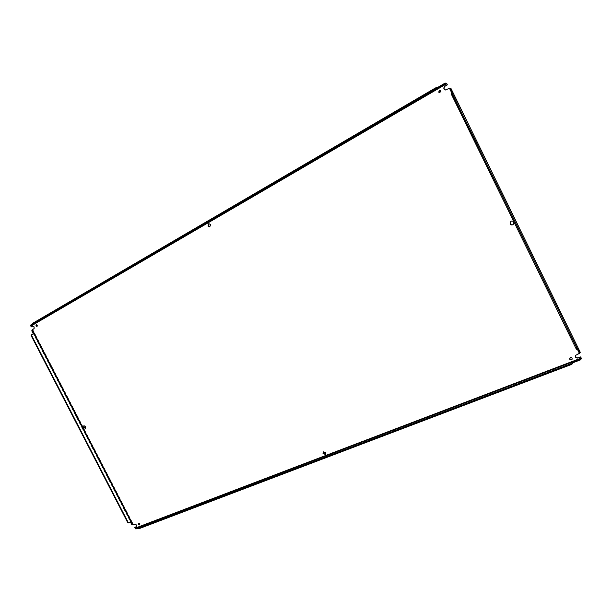 <?xml version="1.0" encoding="UTF-8"?>
<svg xmlns="http://www.w3.org/2000/svg" width="612" height="612" viewBox="0 0 612 612"><rect width="100%" height="100%" fill="white"/><g stroke="black" fill="none" stroke-linecap="round" stroke-linejoin="round"><path stroke-width="0.46" stroke-dasharray="3.06 2.29" d="M139.773 524.782L140.079 523.673L138.695 523.352M37.095 326.318L37.592 325.033L36.422 324.628M572.151 359.145L572.197 358.043C571.401 357.094 570.606 357.071 569.81 357.966L569.764 358.081M439.875 92.756L441.091 90.798L439.867 90.14M32.291 329.73L34.31 328.652L34.601 326.77L32.872 326.058M136.514 526.588L136.866 524.905L135.153 524.017L133.087 524.951M325.683 454.265L326.02 452.406L323.358 451.855M209.939 226.845L210.895 224.428L208.96 223.594M513.239 224.505L513.912 222.026C513.147 220.878 512.145 220.641 510.913 221.315L510.836 221.376M85.496 428.163L85.978 426.319L84.074 425.654M31.648 326.77L31.12 325.791L30.784 326.081M445.842 90.033L449.897 87.983M452.054 92.772L577.606 348.947M579.809 353.063L576.535 354.31L575.456 355.358M135.16 528.248L135.573 528.118L135.091 527.131M32.589 329.638L32.252 330.113M31.12 325.791L30.6 325.117L34.754 322.692L35.052 323.266L34.899 322.738M34.494 323.457L34.096 323.044L34.341 323.518M577.261 348.312L578.049 348.029M451.159 93.223L452.872 92.718M577.238 348.335L576.726 349.398M135.573 528.118L135.856 528.982L139.781 527.483L139.582 527.085M140.355 527.108L140.033 526.71L140.324 527.276L138.32 528.079M132.689 524.729L133.317 524.729M445.23 83.041L438.659 86.843M437.771 87.394L34.754 322.692L32.658 323.45M32.834 323.786L34.096 323.044M139.452 527.192L139.651 527.575M138.58 528.669L140.324 527.276L572.863 362.709M573.842 362.396L580.842 359.68M31.357 334.772L33.461 333.93L130.371 521.615L128.558 522.954M577.338 349.169L451.733 92.894M34.31 328.652L33.889 328.805M577.743 349.223L579.388 352.573M450.08 88.732L451.763 92.175M32.765 329.547L133.5 524.652M446.913 83.752L31.243 325.997M579.51 353.17L449.629 88.151M135.482 527.896L581.27 357.875M131.993 524.752L130.716 522.281M33.109 333.249L31.809 330.725M34.953 323.289L34.662 322.715M452.176 93.154L452.949 92.718L452.192 93.154M139.964 526.787L140.255 527.345M33.775 333.769L33.354 334.014M130.7 521.478L130.249 521.654M36.904 326.441L37.317 326.28M33.079 325.951L32.666 326.104M85.313 428.293L85.703 428.079M36.2 324.658L36.613 324.505M579.449 352.68L577.697 349.108M577.346 348.389L452.184 93.009M451.824 92.274L450.027 88.602M83.867 425.738L84.257 425.524M438.682 86.85L439.056 87.631M573.849 362.365L573.475 361.608M33.385 333.999L33.805 333.754M130.302 521.623L130.746 521.447"/><path stroke-width="0.92" d="M138.695 523.352L138.733 524.193L139.773 524.782M139.735 523.948L139.628 524.958L138.388 524.461L138.488 523.451L139.735 523.948M36.422 324.628L36.337 325.76L37.095 326.318M37.179 325.186L36.904 326.441L35.924 325.913L36.2 324.658L37.179 325.186M569.764 358.081L569.818 358.961L572.151 359.145M572.09 358.272L572.098 359.259C571.31 360.17 570.514 360.147 569.703 359.19L569.696 358.196C570.491 357.293 571.287 357.324 572.09 358.272M439.867 90.14L438.858 92.091L439.875 92.756M440.869 90.806L439.768 92.772L438.636 92.106L439.76 90.14L440.869 90.806M30.829 325.875L34.547 323.557L30.898 325.661L30.6 325.087L31.227 326.923L32.666 326.104L34.18 326.923L33.889 328.805L32.291 329.73L32.191 330.702L33.53 333.005L32.229 330.488L31.809 330.725L32.26 330.052M132.789 524.782L134.801 524.285L136.514 525.18L136.361 526.748L134.739 527.406L135.13 528.171L581.163 358.104L580.658 357.071L578.141 358.028C576.022 358.257 575.112 357.4 575.395 355.465L579.403 353.392L577.338 349.169M323.358 451.855L323.289 453.454L325.683 454.265M325.752 452.666L325.561 454.402L323.014 453.714L323.212 451.977L325.752 452.666M208.96 223.594L208.348 225.912L209.939 226.845M210.543 224.535L209.763 226.907L207.988 226.012L208.776 223.632L210.543 224.535M510.836 221.376L510.293 223.755C511.035 224.879 512.014 225.124 513.239 224.505M513.751 222.141L513.162 224.566C511.923 225.262 510.913 225.032 510.133 223.877L510.752 221.437C511.984 220.756 512.986 220.993 513.751 222.141M84.074 425.654L83.966 427.283L85.496 428.163M85.596 426.533L85.313 428.293L83.584 427.497L83.867 425.738L85.596 426.533M452.054 92.772L451.763 92.175L452.612 91.838L450.822 88.174L449.499 88.105L445.735 90.041C443.539 89.329 443.249 88.044 444.863 86.193L447.219 84.823L446.699 83.76L30.829 326.15M32.872 326.058L31.227 326.923M34.494 323.457L445.613 83.821L446.699 83.76M35.052 323.266L32.964 323.901L435.668 88.847L438.039 88.204L437.657 87.432L438.674 86.873L439.056 87.646L445.329 83.951L444.947 83.178L446.768 83.469L447.219 84.823M447.433 84.816L445.077 86.185C443.486 87.967 443.746 89.245 445.842 90.033M577.606 348.947L578.554 348.909L577.743 349.223M579.388 352.573L580.199 352.26L579.388 352.573L579.403 353.392M449.499 88.105L450.08 88.732L450.845 88.289L450.08 88.732M579.503 353.361L580.268 352.328L578.516 348.756L580.268 352.328M575.456 355.358C575.28 357.232 576.213 358.051 578.248 357.798L580.658 357.071M580.765 356.842L581.163 358.104M581.209 358.196L580.467 358.915L580.842 359.68L581.4 358.158M140.033 526.71L138.434 528.24L570.652 363.88L572.488 361.96L572.863 362.709L573.819 362.35L573.452 361.593L580.467 358.915L135.566 528.416L135.13 528.171M136.514 526.588L134.739 527.406M131.083 522.22L130.631 522.396L131.167 522.105L132.444 524.576L33.53 333.005L32.964 333.257L31.809 330.725M438.039 88.204L437.771 87.394M445.329 83.951L445.23 83.041M450.822 88.174L452.528 91.731L451.671 92.121L450.126 88.969M578.049 348.029L578.516 348.756M452.146 93.827L577.544 349.085L576.726 349.398L576.083 348.695L451.381 94.271L451.159 93.223L451.924 92.779L452.146 93.827L451.381 94.271M452.612 91.838L452.872 92.718M579.243 352.42L577.736 349.345M135.596 528.447L135.887 529.013L135.566 528.416L139.582 527.085M31.786 334.527L31.625 335.491L128.16 522.396L129.01 522.778L128.558 522.954L127.709 522.572L31.197 335.736L31.357 334.772L33.637 333.823M33.515 333.869L33.109 333.249M129.01 522.778L130.685 521.493M130.716 522.281L130.563 521.585M32.191 330.702L31.77 330.939M444.947 83.178L438.659 86.843L439.041 87.623M32.666 323.32L435.285 88.067L435.668 88.847M435.285 88.067L436.578 87.47L436.96 88.25M436.578 87.47L437.657 87.432M30.6 325.087L32.834 323.786M577.544 349.085L578.111 348.006L452.979 92.657L451.924 92.779M576.902 348.373L576.083 348.695M450.891 88.526L452.436 91.678M578.554 349.024L580.061 352.107M580.842 359.68L580.199 359.076M138.32 528.079L135.887 529.013M572.863 362.709L572.243 363.918L571.868 363.161M572.243 363.918L571.027 364.637L570.652 363.88M571.027 364.637L138.725 528.806L138.434 528.24M138.725 528.806L138.289 528.11M573.475 361.638L573.842 362.396L580.566 359.841M33.385 333.012L32.964 333.257M127.709 522.572L128.16 522.396M31.197 335.736L31.625 335.491M131.802 524.668L130.631 522.396M32.352 329.7L133.148 524.928M451.733 92.894L449.407 88.159M572.404 362.044L572.771 362.801M578.164 348.037L452.979 92.573"/></g></svg>
